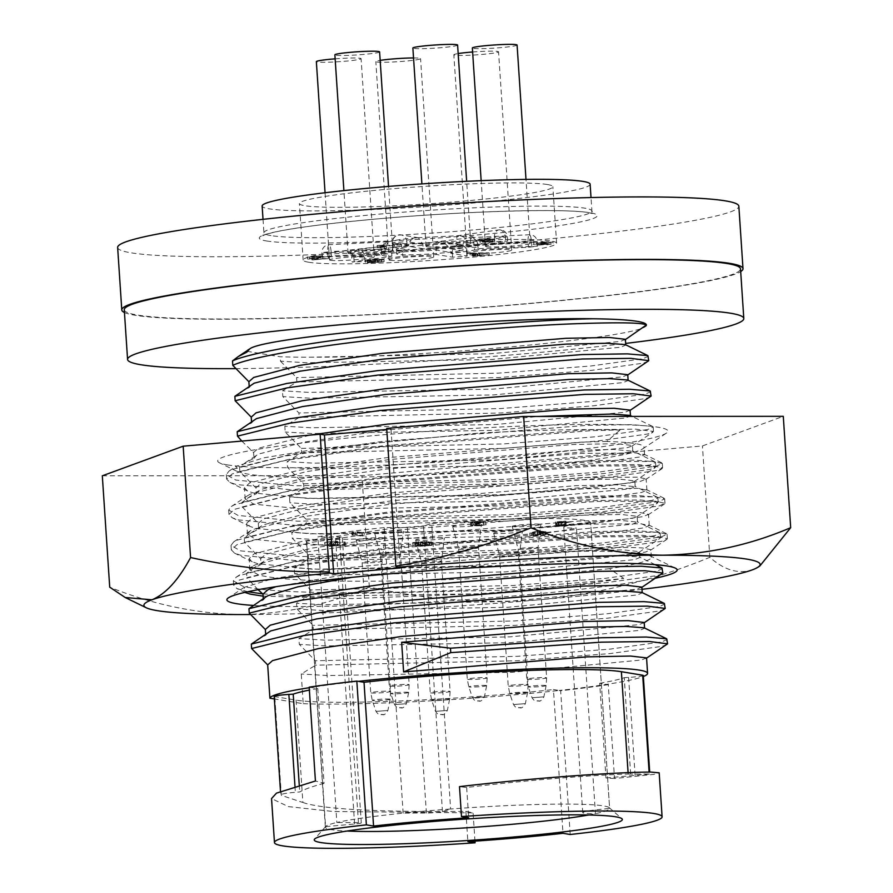 <?xml version="1.0" encoding="UTF-8"?>
<svg xmlns="http://www.w3.org/2000/svg" width="893" height="893" viewBox="0 0 893 893"><rect width="100%" height="100%" fill="white"/><g stroke="black" fill="none" stroke-linecap="round" stroke-linejoin="round"><path stroke-width="0.67" stroke-dasharray="4.46 3.35" d="M263.122 596.178L351.719 598.567L478.313 593.8A217.903 15.203 176.2 0 0 623.694 578.396C593.834 581.678 557.466 584.658 514.569 587.348C445.049 591.869 354.499 593.856 302.448 591.981C274.91 591.121 255.041 589.224 242.829 586.255L233.374 580.841L236.053 577.28L238.978 575.672L291.844 562.255L387.238 548.827L598.578 532.395L657.806 532.217L667.038 534.26L661.266 536.905L607.999 544.417L512.225 551.952L300.093 556.585L240.485 550.858L231.019 545.444L233.698 541.884L236.623 540.276L289.499 526.859L384.883 513.43L596.234 496.999L655.451 496.821L664.693 498.863L658.922 501.509L605.655 509.021L509.87 516.556L297.749 521.188L238.13 515.462L228.675 510.048L231.354 506.487L234.267 504.88L287.144 491.463L382.539 478.034L593.878 461.603L653.107 461.424L662.338 463.467L656.567 466.113L603.3 473.625L507.525 481.16L295.393 485.792L235.785 480.066L226.32 474.652L228.999 471.091L231.923 469.484L284.8 456.066L380.184 442.638L477.811 433.172A217.903 15.203 -3.8 0 1 620.144 429.957L606.838 441.455A200.713 13.998 -3.8 0 1 635.414 443.642A200.713 13.998 -3.8 0 1 644.032 447.08A200.713 13.998 -3.8 0 1 642.67 448.866A200.713 13.998 -3.8 0 1 483.604 471.493C383.923 478.358 274.642 479.787 244.872 473.547L236.712 471.203L236.299 466.246L263.815 457.83L319.404 448.654L477.811 433.172M247.83 591.735L236.958 588.565L233.665 585.261L239.268 580.093L292.145 566.687L387.529 553.247L598.879 536.816L658.096 536.637L667.339 538.68L666.736 539.472L661.568 541.325L608.3 548.838L512.515 556.372L300.394 561.005L240.775 555.29L234.613 553.169L231.32 549.865L236.913 544.697L289.79 531.29L385.184 517.851L596.524 501.419L655.741 501.241L664.984 503.284L659.213 505.929L605.945 513.442L510.171 520.976L298.039 525.609L238.42 519.893L232.258 517.773L228.965 514.468L234.569 509.3L287.446 495.883L382.829 482.454L594.18 466.023L653.397 465.845L662.628 467.887L656.868 470.533L603.601 478.045L507.816 485.58L295.683 490.212L236.076 484.486L229.903 482.376L226.61 479.072L232.213 473.904L285.09 460.487L380.474 447.058L591.825 430.627L620.144 429.957M227.358 464.885A225.616 15.739 176.2 0 0 462.764 460.464A225.616 15.739 176.2 0 0 666.401 433.127A225.616 15.739 176.2 0 0 658.241 427.256A225.616 15.739 176.2 0 0 395.822 433.741A225.616 15.739 176.2 0 0 219.466 462.808A225.616 15.739 176.2 0 0 227.358 464.885M623.694 578.396L609.472 568.685A200.713 13.998 176.2 0 0 651.343 557.265A200.713 13.998 176.2 0 0 649.758 555.669A200.713 13.998 176.2 0 0 642.737 553.827A200.713 13.998 176.2 0 0 497.178 553.861L332.52 569.131L273.291 578.597L244.314 587.281L244.693 592.338L236.958 588.565M655.763 578.128A225.616 15.739 -3.8 0 1 457.462 600.286A225.616 15.739 -3.8 0 1 253.154 605.421M642 589.324A308.799 21.544 -3.8 0 1 541.415 599.627C483.705 603.981 426.352 599.783 369.345 587.047C328.133 604.65 285.47 613.815 241.356 614.551C197.04 613.837 153.161 604.706 109.716 587.159M609.472 568.685C581.968 571.609 548.458 574.266 508.943 576.655C444.893 580.684 361.475 582.314 313.51 580.45C288.138 579.602 269.831 577.76 258.59 574.947L249.861 569.834L252.44 566.408L255.018 564.968L303.709 552.376L391.558 539.774L586.21 524.169L640.739 523.778L649.244 525.53L643.92 527.863L594.838 534.55L506.588 541.258L311.166 545.054L256.235 539.551L247.506 534.438L250.085 531.011L252.663 529.571L301.354 516.98L389.203 504.378L583.855 488.772L638.383 488.382L646.889 490.134L641.565 492.467L592.483 499.154L504.244 505.851L308.811 509.657L253.88 504.154L245.162 499.031L247.741 495.604L250.308 494.175L298.999 481.584L386.859 468.981L581.499 453.376L636.039 452.985L644.534 454.738L639.221 457.071L590.139 463.757L483.604 471.493M606.838 441.455L580.751 442.158L386.111 457.752L298.262 470.365L249.571 482.946L244.414 487.812L247.595 490.994L253.143 492.936L308.063 498.439L503.496 494.633L591.735 487.924L640.817 481.238L646.141 478.905L637.647 477.152L583.107 477.554L388.455 493.148L300.606 505.762L251.915 518.342L246.769 523.209L249.951 526.39L255.487 528.332L310.418 533.835L505.851 530.029L594.091 523.32L643.172 516.634L648.497 514.301L639.991 512.549L585.462 512.95L390.81 528.556L302.961 541.158L254.271 553.738L249.114 558.605L252.295 561.797L257.843 563.729L312.762 569.232L508.195 565.425L596.446 558.717L645.527 552.03L650.841 549.697L642.346 547.945C618.38 546.483 569.991 548.458 497.178 553.861M759.91 565.916L752.085 569.957C738.254 574.266 724.167 570.047 709.835 557.31C655.886 579.613 599.75 593.722 541.415 599.627A308.799 21.544 -3.8 0 1 250.453 614.529M386.769 429.5L391.022 429.12L386.702 428.406M102.315 475.802L361.955 475.69L702.434 445.953L783.284 416.328M709.835 557.31L702.434 445.953M369.345 587.047L361.955 475.69M391.022 429.12L400.243 567.937M478.313 593.8L302.738 596.401L262.721 593.878M427.01 246.714A22.414 1.563 -3.8 0 1 426.039 246.334A22.414 1.563 -3.8 0 1 445.082 243.521A22.414 1.563 -3.8 0 1 469.807 242.974A22.414 1.563 -3.8 0 1 470.767 243.365A22.414 1.563 -3.8 0 1 451.735 246.178A22.414 1.563 -3.8 0 1 427.01 246.714M457.596 45.063A22.414 1.563 -3.8 0 1 438.563 47.876A22.414 1.563 -3.8 0 1 413.839 48.412A22.414 1.563 -3.8 0 1 412.879 48.032M308.61 262.229A127.007 8.863 -3.8 0 1 303.162 260.053A127.007 8.863 -3.8 0 1 411.014 244.102A127.007 8.863 -3.8 0 1 551.16 241.043A127.007 8.863 -3.8 0 1 556.618 243.22A127.007 8.863 -3.8 0 1 448.766 259.16A127.007 8.863 -3.8 0 1 308.61 262.229M489.889 240.82L494.979 241.065L494.51 238.956L494.644 240.931L489.632 241.925L479.988 242.215L479.519 240.094L479.988 242.215L487.444 241.043L478.246 241.11L489.889 240.82L489.755 238.844L494.51 238.956L489.498 239.938L489.632 241.925M371.332 261.504L367.67 262.107L375.696 261.883L369.903 262.776L384.146 261.66L384.012 259.684L367.57 260.968L369.669 260.309L365.17 260.209L365.538 262.285L379.547 261.057L371.332 261.504L371.198 259.517L367.548 260.12L375.562 259.908L369.769 260.789L383.934 259.595L384.057 261.571L367.704 262.955L369.802 262.296L365.538 262.285L365.416 260.309L370.483 259.394L379.413 259.082L377.281 259.26L377.404 261.247M367.536 262.051L367.403 260.064L367.536 262.051M367.704 262.955L367.715 260.633L367.704 262.955M369.702 262.698L369.579 260.723L369.702 262.698M313.521 258.2L309.826 258.892L328.736 258.557L312.583 259.963L322.909 258.87L307.639 259.07L307.17 256.95L312.55 256.101L322.708 255.822L320.565 256.012L320.699 257.999L313.521 258.2L313.398 256.224L309.692 256.905L328.613 256.57L312.45 257.977L322.775 256.894L307.505 257.084L307.639 259.07L312.673 258.088L320.699 257.999M309.614 258.814L309.48 256.827L309.614 258.814M383.778 247.16L380.117 247.484L386.591 248.544L384.459 248.734L377.248 247.54L383.778 247.16L383.644 245.173L379.994 245.497L386.457 246.568L384.325 246.747L377.114 245.564L381.512 245.173L381.646 247.16M489.252 254.773L473.089 256.191L475.098 255.833L470.544 254.963L489.252 254.773L489.118 252.797L477.844 253.779L477.967 255.766M542.877 243.499L548.927 243.878L539.171 245.039L553.258 244.057L552.99 241.981L547.766 242.941L536.503 243.086L537.061 245.229L545.132 243.968L533.121 244.347L542.877 243.499L542.754 241.512L548.793 241.903L539.037 243.063L552.99 241.981L553.124 243.956L537.061 245.229L536.939 243.253L544.998 241.981L541.828 241.78L532.998 242.371L533.121 244.347M551.026 244.191L550.858 242.159L551.026 244.191M538.892 244.939L538.769 242.963L538.892 244.939M474.574 249.951L528.377 247.272L537.519 246.155L477.967 248.701A48.311 3.371 176.2 0 0 478.09 248.433A48.311 3.371 176.2 0 0 476.025 247.607A48.311 3.371 176.2 0 0 467.887 247.048L507.358 241.099L494.778 241.724L457.015 247.048A48.311 3.371 176.2 0 0 423.204 248.734L407.175 246.088L392.585 247.205L408.938 249.973A48.311 3.371 176.2 0 0 385.196 253.322L331.403 256.001L322.25 257.117L381.813 254.561A48.311 3.371 176.2 0 0 381.679 254.84A48.311 3.371 176.2 0 0 391.882 256.224L352.099 262.04L364.991 261.537L402.765 256.213A48.311 3.371 176.2 0 0 436.577 254.538L452.595 257.184L467.184 256.068L450.842 253.288A48.311 3.371 176.2 0 0 474.574 249.951L474.272 245.486L528.076 242.807L537.229 241.69L531.469 241.568A7.468 1.73 -92.8 0 0 529.404 234.725A7.468 1.73 -92.8 0 0 529.281 234.747A7.468 1.73 -92.8 0 0 528.076 242.807L528.377 247.272M349.018 253.534A22.414 1.563 -3.8 0 1 348.047 253.143A22.414 1.563 -3.8 0 1 367.079 250.33A22.414 1.563 -3.8 0 1 391.815 249.794A22.414 1.563 -3.8 0 1 392.775 250.174A22.414 1.563 -3.8 0 1 373.743 252.987A22.414 1.563 -3.8 0 1 349.018 253.534M486.484 246.691A22.414 1.563 -3.8 0 1 485.524 246.312A22.414 1.563 -3.8 0 1 504.556 243.488A22.414 1.563 -3.8 0 1 529.292 242.952A22.414 1.563 -3.8 0 1 530.252 243.331A22.414 1.563 -3.8 0 1 511.22 246.155A22.414 1.563 -3.8 0 1 486.484 246.691M330.488 260.309A22.414 1.563 -3.8 0 1 329.528 259.93A22.414 1.563 -3.8 0 1 348.56 257.117A22.414 1.563 -3.8 0 1 373.296 256.581A22.414 1.563 -3.8 0 1 374.256 256.961A22.414 1.563 -3.8 0 1 355.224 259.774A22.414 1.563 -3.8 0 1 330.488 260.309M389.962 260.287A22.414 1.563 -3.8 0 1 389.002 259.908A22.414 1.563 -3.8 0 1 408.034 257.084A22.414 1.563 -3.8 0 1 432.77 256.548A22.414 1.563 -3.8 0 1 433.73 256.927A22.414 1.563 -3.8 0 1 414.698 259.751A22.414 1.563 -3.8 0 1 389.962 260.287M467.965 253.478A22.414 1.563 -3.8 0 1 467.006 253.087A22.414 1.563 -3.8 0 1 486.038 250.274A22.414 1.563 -3.8 0 1 510.763 249.739A22.414 1.563 -3.8 0 1 511.722 250.118A22.414 1.563 -3.8 0 1 492.69 252.931A22.414 1.563 -3.8 0 1 467.965 253.478M531.759 246.033L531.469 241.568L477.666 244.247L477.967 248.701M499.433 229.825A7.468 5.414 -98 0 1 505.371 237.259L507.057 236.645L494.488 237.27A7.468 5.414 -98 0 1 498.886 229.869A7.468 5.414 -98 0 1 499.433 229.825M472.62 51.995A22.414 1.563 -3.8 0 1 497.591 51.437A22.414 1.563 -3.8 0 1 498.562 51.816A22.414 1.563 -3.8 0 1 479.519 54.629A22.414 1.563 -3.8 0 1 454.794 55.176A22.414 1.563 -3.8 0 1 453.834 54.786A22.414 1.563 -3.8 0 1 458.165 53.569M413.537 57.967A22.414 1.563 -3.8 0 1 419.598 58.246A22.414 1.563 -3.8 0 1 420.558 58.625A22.414 1.563 -3.8 0 1 401.526 61.45A22.414 1.563 -3.8 0 1 376.79 61.985A22.414 1.563 -3.8 0 1 375.83 61.606A22.414 1.563 -3.8 0 1 380.172 60.378M335.143 58.838A22.414 1.563 -3.8 0 1 360.125 58.279A22.414 1.563 -3.8 0 1 361.085 58.659A22.414 1.563 -3.8 0 1 342.052 61.472A22.414 1.563 -3.8 0 1 317.316 62.008A22.414 1.563 -3.8 0 1 316.356 61.628M517.08 45.03A22.414 1.563 -3.8 0 1 498.048 47.854A22.414 1.563 -3.8 0 1 473.312 48.389A22.414 1.563 -3.8 0 1 472.352 48.01M379.603 51.872A22.414 1.563 -3.8 0 1 360.571 54.685A22.414 1.563 -3.8 0 1 335.846 55.232A22.414 1.563 -3.8 0 1 334.875 54.841M547.409 184.527A127.007 8.863 -3.8 0 1 552.856 186.704A127.007 8.863 -3.8 0 1 445.004 202.644A127.007 8.863 -3.8 0 1 304.859 205.714A127.007 8.863 -3.8 0 1 299.412 203.537A127.007 8.863 -3.8 0 1 407.264 187.586A127.007 8.863 -3.8 0 1 547.409 184.527M590.128 184.226A164.357 11.464 -3.8 0 1 450.563 204.865A164.357 11.464 -3.8 0 1 269.184 208.828A164.357 11.464 -3.8 0 1 262.14 206.015M117.642 247.473A311.289 21.711 176.2 0 0 130.992 252.808A311.289 21.711 176.2 0 0 474.507 245.307A311.289 21.711 176.2 0 0 738.846 206.216M124.451 312.505A311.289 21.711 176.2 0 0 135.144 315.274A311.289 21.711 176.2 0 0 459.136 309.224A311.289 21.711 176.2 0 0 740.688 271.584M124.272 309.771A308.799 21.544 176.2 0 0 137.522 315.062A308.799 21.544 176.2 0 0 478.28 307.627A308.799 21.544 176.2 0 0 740.509 268.849M235.629 368.63A308.799 21.544 176.2 0 0 625.669 343.425M646.398 324.985A211.172 14.734 -3.8 0 1 646.208 325.711C641.375 337.241 424.287 357.948 311.958 357.155A189.26 13.205 176.2 0 1 280.19 356.776L246.859 351.273L246.914 352.121M247.227 350.592A189.26 13.205 176.2 0 0 246.859 351.273M625.301 344.609L625.77 345.1L620.758 347.221L491.239 359.511L306.946 362.759L280.48 361.207L280.19 356.776M280.48 361.207L296.565 377.583L296.867 382.003L282.445 390.81L282.835 396.604L298.921 412.979L299.211 417.399L284.8 426.207L285.18 432L301.276 448.375L301.566 452.796L287.155 461.603L287.535 467.396L303.62 483.772L303.91 488.192L289.499 496.999L289.89 502.792L305.975 519.168L306.266 523.588L291.855 532.395L292.234 538.189L308.319 554.564L308.621 558.985L294.199 567.803L294.59 573.585L310.675 589.96L310.965 594.381L296.554 603.199L296.934 608.981L313.03 625.357L313.32 629.777L298.909 638.595L299.289 644.378L315.374 660.753L315.675 665.173L301.254 673.992L303.229 703.695L274.352 698.94M257.128 639.689L265.723 635.291L268.224 632.322M265.645 634.03L265.723 635.291M254.773 604.293L263.379 599.895L265.868 596.926M263.29 598.634L263.379 599.895M258.044 589.693L246.903 577.726L298.798 564.856L389.381 552.086L594.191 535.979L642.703 535.331L660.53 537.642L659.96 538.367L654.937 540.165L603.3 547.353L510.472 554.564L308.621 558.985M241.802 441.064L253.59 452.517L253.969 458.31L245.374 462.708L239.558 467.117L239.849 471.537L255.934 487.913L256.324 493.706L247.718 498.104L241.903 502.513L242.204 506.934L258.289 523.309L258.669 529.102L250.073 533.501L244.258 537.91L244.548 542.33L260.644 558.705L261.024 564.499L252.418 568.897L246.613 573.306L246.903 577.726M243.019 427.312L251.614 422.914L254.114 419.933M251.536 421.652L251.614 422.914M240.663 391.915L249.27 387.517L251.77 384.537M249.18 386.256L249.27 387.517M303.229 703.695A189.26 13.205 176.2 0 0 559.152 690.479L553.448 689.541L562.992 833.314M274.184 696.361A13.942 0.971 -3.8 0 0 274.787 696.607L296.074 700.123A170.34 11.877 176.2 0 0 553.448 689.541M358.316 681.348A189.26 13.205 176.2 0 0 310.931 687.443L317.774 688.581A170.34 11.877 176.2 0 0 309.38 690.099M309.179 687.163L310.931 687.443A189.26 13.205 176.2 0 0 309.224 687.71M317.774 688.581L324.07 783.306L315.419 781.018M324.07 783.306C312.271 786.476 304.156 789.367 299.713 791.979L295.371 792.281C284.532 793.23 279.855 794.257 281.34 795.373L280.48 791.198M296.074 700.123L302.883 802.494L281.34 795.373L274.787 696.607M302.883 802.494C324.494 810.051 390.062 812.094 465.867 811.357L473.089 812.876L333.312 811.503L288.339 806.602L271.539 798.565M465.867 811.357L467.876 841.619M474.964 841.139L473.089 812.876M614.518 778.529L605.979 777.982L599.694 683.245L608.278 684.663L614.518 778.529L653.977 774.354L659.179 772.813M608.278 684.663A194.239 13.551 -3.8 0 1 560.648 690.724L570.192 834.497M588.621 814.985A142.445 9.935 176.2 0 0 595.441 813.668A142.445 9.935 176.2 0 0 609.618 808.466A142.445 9.935 176.2 0 0 609.618 808.344A142.445 9.935 176.2 0 0 609.227 807.674A142.445 9.935 176.2 0 0 603.512 805.91A142.445 9.935 176.2 0 0 450.619 809.013L431.654 523.454A142.445 9.935 176.2 0 1 584.547 520.351A142.445 9.935 176.2 0 1 590.653 522.785L609.618 808.344M354.588 824.005L335.623 538.446L306.6 541.08L325.565 826.628L354.588 824.005A9.957 0.692 176.2 0 0 361.274 822.899A9.957 0.692 176.2 0 0 358.417 822.609L336.84 822.498A142.445 9.935 176.2 0 0 325.666 826.505A142.445 9.935 176.2 0 0 325.565 826.628A142.445 9.935 176.2 0 0 325.365 827.219A142.445 9.935 176.2 0 0 331.47 829.664A142.445 9.935 176.2 0 0 347.064 831.037M306.6 541.08A142.445 9.935 176.2 0 0 306.388 541.671A142.445 9.935 176.2 0 0 417.098 544.016A142.445 9.935 176.2 0 0 576.476 528.109L595.441 813.668A34.86 2.433 176.2 0 1 584.234 813.233A34.86 2.433 176.2 0 1 582.738 812.63A34.86 2.433 176.2 0 1 609.618 808.466L590.653 522.918A142.445 9.935 176.2 0 0 590.653 522.785M384.191 527.607A142.445 9.935 176.2 0 0 317.863 536.95L336.84 822.498A142.445 9.935 176.2 0 1 403.156 813.155L426.385 813.032A9.957 0.692 176.2 0 0 442.47 811.625L450.619 809.013A142.445 9.935 176.2 0 0 403.156 813.155L384.191 527.607L407.42 527.473A9.957 0.692 176.2 0 0 423.505 526.066L431.654 523.454M453.309 526.647A14.377 1.005 -3.8 0 1 452.706 526.423A14.377 1.005 -3.8 0 1 464.706 524.604A14.377 1.005 -3.8 0 1 480.78 524.247A14.377 1.005 -3.8 0 1 481.394 524.515A14.377 1.005 -3.8 0 1 468.981 526.312A14.377 1.005 -3.8 0 1 453.309 526.647M494.264 533.4A14.377 1.005 -3.8 0 1 493.662 533.188A14.377 1.005 -3.8 0 1 505.672 531.368A14.377 1.005 -3.8 0 1 521.735 531A14.377 1.005 -3.8 0 1 522.349 531.279A14.377 1.005 -3.8 0 1 509.936 533.076A14.377 1.005 -3.8 0 1 494.264 533.4M416.272 540.209A14.377 1.005 -3.8 0 1 415.658 539.997A14.377 1.005 -3.8 0 1 427.669 538.178A14.377 1.005 -3.8 0 1 443.732 537.82A14.377 1.005 -3.8 0 1 444.346 538.088A14.377 1.005 -3.8 0 1 431.944 539.885A14.377 1.005 -3.8 0 1 416.272 540.209M356.798 540.243A14.377 1.005 -3.8 0 1 356.184 540.019A14.377 1.005 -3.8 0 1 368.195 538.2A14.377 1.005 -3.8 0 1 384.258 537.843A14.377 1.005 -3.8 0 1 384.872 538.122A14.377 1.005 -3.8 0 1 372.47 539.908A14.377 1.005 -3.8 0 1 356.798 540.243M512.794 526.613A14.377 1.005 -3.8 0 1 512.18 526.401A14.377 1.005 -3.8 0 1 524.191 524.582A14.377 1.005 -3.8 0 1 540.254 524.213A14.377 1.005 -3.8 0 1 540.868 524.492A14.377 1.005 -3.8 0 1 528.466 526.29A14.377 1.005 -3.8 0 1 512.794 526.613M375.317 533.456A14.377 1.005 -3.8 0 1 374.714 533.233A14.377 1.005 -3.8 0 1 386.714 531.424A14.377 1.005 -3.8 0 1 402.788 531.056A14.377 1.005 -3.8 0 1 403.402 531.335A14.377 1.005 -3.8 0 1 390.989 533.121A14.377 1.005 -3.8 0 1 375.317 533.456M561.496 522.226L556.629 522.751L555.468 521.936L565.224 521.088L558.482 522.338L570.984 521.802L571.609 524.95L558.683 525.318L565.414 524.057L555.658 524.917L556.83 525.72L569.02 524.961L568.83 521.992L561.496 522.226L561.697 525.207M570.984 521.802L565.236 522.952L555.948 523.253L568.83 521.992L569.332 525.073L556.149 526.223L565.436 525.921L571.185 524.783L570.984 521.802M542.71 532.373L529.761 533.088L537.017 531L545.924 531.67L542.71 532.373L542.911 535.354L545.043 535.164L544.842 532.183M480.311 522.751L470.912 523.008L475.277 521.278L477.32 521.188L473.949 522.226L485.535 521.735L486.082 524.85L485.535 521.735L480.311 522.751L480.501 525.72L485.725 524.704L474.15 525.196L477.509 524.169L475.478 524.247L471.671 525.408L471.113 525.988L480.501 525.72M470.912 523.008L471.471 522.438L471.671 525.408L471.113 525.988L470.912 523.008M419.788 542.274L412.767 542.531L412.957 545.5L425.035 544.574L424.7 541.549L424.901 544.518L419.989 545.243L420.726 545.366L420.525 542.397L419.788 542.274L419.989 545.243M412.789 542.587L426.843 541.359L427.312 544.44L412.99 545.556L412.789 542.587M426.843 541.359L425.548 541.85L431.765 541.939L431.966 544.92L425.749 544.819L427.044 544.339L426.843 541.359M420.726 545.366L429.566 544.987L425.035 545.768L415.68 546.226L425.738 545.891L431.643 544.786L431.442 541.817L425.537 542.911L415.479 543.257L424.845 542.788L429.366 542.006L420.525 542.397M429.578 542.096L429.767 545.065L429.578 542.096M335.266 542.14L337.554 541.381L324.583 542.375L325.141 545.5L327.284 545.322L326.871 542.23L327.284 545.322L338 544.451L337.554 541.381L337.744 544.35L335.455 545.11L329.227 546.404L329.026 543.435L335.266 542.14L335.455 545.11M324.952 542.531L330.298 541.459L339.63 541.18L340.177 544.295L330.499 544.429L325.141 545.5L324.952 542.531M329.227 546.404L345.379 544.998L333.58 545.846L339.82 544.161L339.63 541.18L333.379 542.866L345.178 542.018L329.026 543.435M362.033 533.11L355.559 532.049L351.909 532.362L356.954 531.737L364.165 532.931L362.033 533.11L362.234 536.09L364.366 535.9L364.165 532.931M335.623 538.446A9.957 0.692 176.2 0 0 342.309 537.352A9.957 0.692 176.2 0 0 339.452 537.05L317.863 536.95M590.653 522.918A34.86 2.433 176.2 0 0 563.762 527.082A34.86 2.433 176.2 0 0 565.269 527.674A34.86 2.433 176.2 0 0 576.476 528.109M364.366 535.9L357.155 534.717L352.757 535.097L362.234 536.09M357.155 534.717L356.954 531.737M352.757 535.097L352.556 532.128M352.099 535.342L351.909 532.362M355.76 535.019L355.559 532.049M345.379 544.998L345.178 542.018M344.642 544.875L344.441 541.895M333.58 545.846L333.379 542.866M330.499 544.429L330.298 541.459M331.124 544.563L330.935 541.582M425.035 545.768L424.845 542.788M420.67 546.047L420.48 543.067M417.812 546.047L417.623 543.067M415.68 546.226L415.479 543.257M425.738 545.891L425.537 542.911M428.941 544.697L428.74 541.727M425.749 544.819L425.548 541.85M418.225 544.63L418.024 541.66M415.122 545.366L414.932 542.397M418.984 544.752L418.795 541.783M479.876 525.586L483.638 524.905L476.829 525.129L473.268 525.81L479.876 525.586L479.686 522.617L483.437 521.925L473.067 522.829L479.686 522.617M483.839 524.984L483.437 521.925L483.839 524.984M473.044 525.72L472.844 522.74L473.044 525.72M476.829 525.129L476.628 522.159M476.538 524.972L476.337 521.992M474.15 525.196L473.949 522.226M477.509 524.169L477.32 521.188M475.478 524.247L475.277 521.278M545.043 535.164L543.379 534.885L545.377 534.527L537.218 533.981L529.962 536.057L542.911 535.354M533.411 535.577L540.499 534.952L537.374 534.438L533.411 535.577L533.221 532.596L540.31 531.982L537.173 531.458L533.221 532.596M540.499 534.952L540.31 531.982M537.374 534.438L537.173 531.458M543.379 534.885L543.178 531.915M546.125 534.65L545.924 531.67M545.377 534.527L545.188 531.547M542.643 534.762L542.442 531.793M537.642 533.947L537.452 530.967M537.218 533.981L537.017 531M529.962 536.057L529.761 533.088M541.247 535.074L541.046 532.105M564.822 525.787L564.622 522.818M558.281 526.033L558.08 523.064M556.149 526.223L555.948 523.253M565.436 525.921L565.236 522.952M561.34 525.051L561.15 522.07M558.683 525.318L558.482 522.338M558.069 524.894L557.868 521.914M566.162 524.18L565.961 521.211M565.414 524.057L565.224 521.088M555.658 524.917L555.468 521.936M556.83 525.72L556.629 522.751M628.092 772.679L628.181 774.086C607.106 774.499 541.917 778.328 466.671 787.481L459.504 786.633M466.671 787.481L468.68 817.742M605.979 777.982L649.814 774.064L649.702 772.088M628.181 774.086L649.244 773.997L649.111 772.088M599.694 683.245A170.34 11.877 176.2 0 0 624.252 677.675L630.748 775.504M643.284 675.465A13.942 0.971 -3.8 0 1 628.594 677.407L624.252 677.675M299.244 785.003L299.713 791.979M560.648 690.724L559.152 690.479A189.26 13.205 176.2 0 0 606.537 684.384A189.26 13.205 176.2 0 0 643.351 676.492M646.554 657.873L641.531 660.005L512.013 672.295L327.72 675.543L301.254 673.992M667.015 644.567L661.981 646.353L610.354 653.542L517.527 660.753L315.675 665.173M667.283 639.41L661.691 641.933L610.064 649.122L517.237 656.333L315.374 660.753M644.11 627.79L644.579 628.27L639.555 630.402L510.048 642.692L325.755 645.94L299.289 644.378M644.199 622.488L639.176 624.609L509.669 636.899L325.365 640.147L298.909 638.595M664.671 609.171L659.637 610.957L608.01 618.146L515.172 625.357L313.32 629.777M664.939 604.014L659.347 606.537L607.709 613.725L514.881 620.936L313.03 625.357M641.754 592.394L642.234 592.874L637.211 595.006L507.704 607.296L323.4 610.544L296.934 608.981M641.844 587.081L636.821 589.213L507.313 601.502L323.02 604.751L296.554 603.199M662.316 573.775L657.281 575.561L605.655 582.749L512.828 589.96L310.965 594.381M662.584 568.618L656.991 571.14L605.365 578.329L512.526 585.54L310.675 589.96M351.73 577.391L396.95 571.509L580.461 556.462L621.182 555.625L639.41 556.998L639.879 557.478L634.856 559.61L505.349 571.9L321.045 575.148L294.59 573.585M275.814 586.712L396.559 565.727L580.082 550.68L623.537 549.865L639.5 551.684L639.064 552.254L634.476 553.816L504.969 566.106L320.665 569.354L294.199 567.803M246.613 573.306L298.496 560.436L389.091 547.666L593.901 531.558L639.098 530.844L659.614 532.596L660.228 533.221L654.636 535.744L603.009 542.933L510.182 550.144L308.319 554.564M261.024 564.499L263.524 561.53L265.868 560.201L311.769 548.168L394.594 536.113L578.106 521.066L618.838 520.228L637.535 522.081L632.512 524.213L502.993 536.503L318.701 539.752L292.234 538.189M260.644 558.705L265.478 554.419L311.378 542.386L394.204 530.33L577.726 515.283L621.182 514.468L637.144 516.288L636.709 516.857L632.121 518.42L502.614 530.71L318.31 533.958L291.855 532.395M244.548 542.33L296.443 529.46L387.026 516.69L591.836 500.582L640.348 499.935L658.174 502.246L652.582 504.768L600.956 511.957L508.117 519.168L306.266 523.588M244.258 537.91L296.152 525.039L386.736 512.269L591.546 496.162L636.754 495.448L657.259 497.2L657.884 497.825L652.292 500.348L600.654 507.537L507.827 514.736L305.975 519.168M258.669 529.102L261.169 526.122L263.513 524.805L309.413 512.772L392.239 500.716L575.762 485.669L616.483 484.832L635.18 486.685L630.157 488.806L500.649 501.096L316.345 504.355L289.89 502.792M258.289 523.309L263.134 519.023L309.034 506.978L391.86 494.934L575.371 479.887L618.838 479.072L634.8 480.892L634.365 481.461L629.777 483.024L500.259 495.314L315.966 498.562L289.499 496.999M242.204 506.934L294.087 494.063L384.682 481.294L589.492 465.186L637.993 464.539L655.819 466.849L650.227 469.372L598.6 476.561L505.773 483.772L303.91 488.192M241.903 502.513L293.797 489.643L384.381 476.873L589.19 460.766L634.398 460.051L654.915 461.804L655.529 462.429L649.937 464.952L598.31 472.14L505.471 479.34L303.62 483.772M256.324 493.706L258.814 490.726L261.169 489.409L307.069 477.375L389.895 465.32L573.406 450.273L614.127 449.436L632.824 451.289L627.801 453.41L498.294 465.7L313.99 468.959L287.535 467.396M255.934 487.913L260.778 483.626L306.679 471.582L389.504 459.538L573.027 444.491L616.483 443.676L632.445 445.495L632.01 446.065L627.422 447.627L497.914 459.917L313.61 463.166L287.155 461.603M239.849 471.537L291.743 458.667L382.327 445.897L587.136 429.79L635.649 429.142L653.475 431.453L647.883 433.976L596.245 441.164L503.418 448.375L301.566 452.796M239.558 467.117L291.453 454.247L382.037 441.477L586.846 425.358L632.043 424.655L652.56 426.407L653.185 427.033L647.581 429.555L595.955 436.744L503.127 443.944L301.276 448.375M253.969 458.31L256.47 455.33L258.814 454.012L304.714 441.979L387.54 429.924L539.171 416.439M630 415.401L630.48 415.892L625.457 418.013L495.95 430.303L311.646 433.551L285.18 432M253.59 452.517L258.434 448.23L310.496 435.07M630.09 410.099L625.067 412.231L495.559 424.521L311.255 427.769L284.8 426.207M650.562 396.782L645.527 398.579L593.901 405.768L501.062 412.979L299.211 417.399M650.83 391.636L645.237 394.159L593.611 401.348L500.772 408.548L298.921 412.979M627.656 380.005L628.125 380.496L623.102 382.617L493.595 394.907L309.291 398.155L282.835 396.604M627.746 374.703L622.722 376.835L493.204 389.125L308.911 392.373L282.445 390.81M648.206 361.386L643.172 363.183L591.546 370.372L498.718 377.572L296.867 382.003M648.474 356.24L642.882 358.763L591.255 365.951L498.428 373.151L296.565 377.583M625.39 339.307L620.367 341.439L490.86 353.728L311.958 357.155M377.281 259.26L371.198 259.517M379.413 259.082L379.547 261.057M370.483 259.394L370.617 261.37M369.669 260.309L369.802 262.296M378.13 260.633L378.252 262.62M381.791 259.774L381.925 261.761M380.931 260.109L381.065 262.084M377.348 260.522L377.482 262.497M375.562 259.908L375.696 261.883M374.826 259.785L374.948 261.761M320.565 256.012L313.398 256.224M322.708 255.822L322.831 257.809M312.55 256.101L312.673 258.088M322.775 256.894L322.909 258.87M311.713 257.854L311.847 259.841M312.45 257.977L312.583 259.963M328.613 256.57L328.736 258.557M316.401 256.883L316.535 258.87M381.512 245.173L383.644 245.173M377.114 245.564L377.248 247.54M384.325 246.747L384.459 248.734M386.457 246.568L386.591 248.544M379.994 245.497L380.117 247.484M532.998 242.371L542.754 241.512M533.735 242.494L533.869 244.47M541.828 241.78L541.951 243.767M544.998 241.981L545.132 243.968M542.062 242.204L542.196 244.191M547.766 242.941L547.9 244.928M546.907 242.829L547.041 244.816M543.19 242.293L543.312 244.28M548.793 241.903L548.927 243.878M494.778 241.724L494.488 237.27L456.714 242.583L456.959 235.808L469.807 236.399C473.435 236.042 476.092 238.565 477.8 243.968A48.311 3.371 176.2 0 0 475.723 243.142A48.311 3.371 176.2 0 0 467.597 242.583L467.887 247.048M507.682 241.233L507.38 236.768A7.468 7.468 0 0 0 498.886 229.869L456.959 235.808C462.462 235.361 466.012 237.616 467.597 242.583L505.371 237.259L505.661 241.724M328.01 257.24L327.72 252.775A7.468 1.73 87.2 0 1 329.037 244.693A7.468 1.73 87.2 0 1 331.102 251.536L321.96 252.652L327.72 252.775L381.512 250.096L386.077 242.662L389.415 241.713L388.087 241.869L384.905 248.857L385.196 253.322M392.909 247.328L392.607 242.874A7.468 7.144 99.4 0 1 400.957 234.87A7.468 7.144 99.4 0 1 406.884 241.623L392.295 242.74L408.637 245.519C409.474 240.429 412.354 237.851 417.277 237.784L418.482 237.761L422.902 244.269L423.204 248.734M388.087 241.869C394.751 240.161 404.25 238.811 416.596 237.828L417.277 237.784M461.748 248.846A33.365 2.333 176.2 0 0 424.923 249.649A33.365 2.333 176.2 0 0 396.592 253.846A33.365 2.333 176.2 0 0 398.021 254.416A33.365 2.333 176.2 0 0 434.846 253.612A33.365 2.333 176.2 0 0 463.188 249.426A33.365 2.333 176.2 0 0 461.748 248.846M478.09 248.433L477.8 243.968A48.311 3.371 176.2 0 1 477.666 244.247C476.36 239.324 473.402 237.17 468.78 237.761C471.593 237.828 473.424 240.407 474.272 245.486A48.311 3.371 176.2 0 1 450.541 248.823L443.129 241.824L440.919 241.69C438.217 242.126 436.666 244.916 436.275 250.073L436.577 254.538M537.519 246.155L537.229 241.69A7.468 7.468 0 0 0 529.404 234.725L468.78 237.761M364.991 261.537L364.69 257.072L402.464 251.759L401.236 243.655L358.216 249.683A7.468 5.414 82 0 0 353.818 257.084L364.69 257.072A7.468 5.414 82 0 0 358.216 249.683A7.468 7.468 0 0 0 351.797 257.575L352.099 262.04M401.236 243.655C395.722 243.945 392.507 246.647 391.592 251.759L391.882 256.224M407.175 246.088L406.884 241.623L422.902 244.269A48.311 3.371 176.2 0 1 456.714 242.583L457.015 247.048M331.403 256.001L331.102 251.536L384.905 248.857A48.311 3.371 176.2 0 1 408.637 245.519L408.938 249.973M354.108 261.549L353.818 257.084L391.592 251.759A48.311 3.371 176.2 0 1 383.454 251.201A48.311 3.371 176.2 0 1 381.389 250.375A48.311 3.371 176.2 0 1 381.512 250.096L381.813 254.561M452.595 257.184L452.304 252.719L466.57 251.469A7.468 7.144 -80.6 0 0 460.654 244.727A7.468 7.144 -80.6 0 0 452.304 252.719L436.275 250.073A48.311 3.371 176.2 0 1 402.464 251.759L402.765 256.213M466.872 255.934L466.57 251.469L450.541 248.823L450.842 253.288M477.844 253.779L472.966 254.204L474.964 253.846L469.975 253.02L470.544 254.963M470.41 252.987L489.118 252.797M469.975 253.02L470.109 255.007M474.964 253.846L475.098 255.833M472.218 254.081L472.352 256.068M472.966 254.204L473.089 256.191M475.701 253.969L475.835 255.945M477.364 254.237L477.498 256.224M479.508 254.058L479.63 256.034M484.185 253.043L473.971 253.143L484.185 253.043L484.319 255.018L474.105 255.13L484.319 255.018M477.096 253.657L477.23 255.644M473.971 253.143L474.105 255.13M489.498 239.938L479.865 240.228L487.31 239.056L479.374 238.911L479.496 240.898M479.374 238.911L489.755 238.844M478.112 239.123L478.246 241.11M487.31 239.056L487.444 241.043M484.776 239.257L484.91 241.244M488.65 239.826L481.829 239.971L482.164 242.025L488.784 241.813L492.534 241.121L486.105 241.322L482.164 242.025L482.03 240.05L492.4 239.145L492.735 241.21L492.4 239.145L488.65 239.826L488.784 241.813M485.971 239.346L486.105 241.322M270.97 235.596A164.357 11.464 -3.8 0 1 263.915 232.783A164.357 11.464 -3.8 0 1 403.491 212.143A164.357 11.464 -3.8 0 1 584.859 208.181A164.357 11.464 -3.8 0 1 591.914 210.994A164.357 11.464 -3.8 0 1 452.338 231.633A164.357 11.464 -3.8 0 1 270.97 235.596M266.538 240.965A169.335 11.81 176.2 0 0 477.264 234.937A169.335 11.81 176.2 0 0 589.938 212.724A169.335 11.81 176.2 0 0 379.224 218.752A169.335 11.81 176.2 0 0 266.538 240.965M442.47 811.625L423.505 526.066M426.385 813.032L407.42 527.473M478.079 547.543A9.957 0.692 -3.8 0 1 478.503 547.722A9.957 0.692 -3.8 0 1 470.053 548.972A9.957 0.692 -3.8 0 1 459.058 549.206A9.957 0.692 -3.8 0 1 458.634 549.039A9.957 0.692 -3.8 0 1 467.084 547.789A9.957 0.692 -3.8 0 1 478.079 547.543M519.034 554.307A9.957 0.692 -3.8 0 1 519.469 554.475A9.957 0.692 -3.8 0 1 511.008 555.725A9.957 0.692 -3.8 0 1 500.013 555.971A9.957 0.692 -3.8 0 1 499.589 555.792A9.957 0.692 -3.8 0 1 508.039 554.542A9.957 0.692 -3.8 0 1 519.034 554.307M441.042 561.117A9.957 0.692 -3.8 0 1 441.466 561.284A9.957 0.692 -3.8 0 1 433.005 562.534A9.957 0.692 -3.8 0 1 422.021 562.78A9.957 0.692 -3.8 0 1 421.585 562.612A9.957 0.692 -3.8 0 1 430.046 561.351A9.957 0.692 -3.8 0 1 441.042 561.117M381.557 561.139A9.957 0.692 -3.8 0 1 381.992 561.317A9.957 0.692 -3.8 0 1 373.531 562.568A9.957 0.692 -3.8 0 1 362.536 562.802A9.957 0.692 -3.8 0 1 362.111 562.635A9.957 0.692 -3.8 0 1 370.573 561.384A9.957 0.692 -3.8 0 1 381.557 561.139M537.553 547.521A9.957 0.692 -3.8 0 1 537.988 547.688A9.957 0.692 -3.8 0 1 529.527 548.938A9.957 0.692 -3.8 0 1 518.532 549.184A9.957 0.692 -3.8 0 1 518.107 549.005A9.957 0.692 -3.8 0 1 526.569 547.755A9.957 0.692 -3.8 0 1 537.553 547.521M400.086 554.363A9.957 0.692 -3.8 0 1 400.51 554.531A9.957 0.692 -3.8 0 1 392.06 555.781A9.957 0.692 -3.8 0 1 381.065 556.015A9.957 0.692 -3.8 0 1 380.63 555.848A9.957 0.692 -3.8 0 1 389.091 554.598A9.957 0.692 -3.8 0 1 400.086 554.363M408.726 684.507A9.957 0.692 -3.8 0 1 409.161 684.674A9.957 0.692 -3.8 0 1 400.7 685.924A9.957 0.692 -3.8 0 1 389.705 686.17A9.957 0.692 -3.8 0 1 389.281 685.991A9.957 0.692 -3.8 0 1 397.742 684.741A9.957 0.692 -3.8 0 1 408.726 684.507M408.268 692.287A8.941 0.625 176.2 0 0 398.323 692.51A8.941 0.625 176.2 0 0 390.81 693.638A8.941 0.625 176.2 0 0 391.19 693.783A8.941 0.625 176.2 0 0 400.979 693.571A8.941 0.625 176.2 0 0 408.648 692.455A8.941 0.625 176.2 0 0 408.268 692.287M394.762 704.577L406.415 703.695L394.762 704.577M401.817 707.658L399.606 707.848L401.817 707.658M546.203 677.664A9.957 0.692 -3.8 0 1 546.628 677.832A9.957 0.692 -3.8 0 1 538.166 679.093A9.957 0.692 -3.8 0 1 527.183 679.327A9.957 0.692 -3.8 0 1 526.747 679.16A9.957 0.692 -3.8 0 1 535.208 677.91A9.957 0.692 -3.8 0 1 546.203 677.664M545.746 685.444A8.941 0.625 176.2 0 0 535.789 685.668A8.941 0.625 176.2 0 0 528.276 686.795A8.941 0.625 176.2 0 0 528.656 686.94A8.941 0.625 176.2 0 0 538.446 686.728A8.941 0.625 176.2 0 0 546.125 685.612A8.941 0.625 176.2 0 0 545.746 685.444M532.239 697.734L543.893 696.853L532.239 697.734M539.283 700.815L537.073 701.016L539.283 700.815M390.208 691.294A9.957 0.692 -3.8 0 1 390.632 691.461A9.957 0.692 -3.8 0 1 382.171 692.711A9.957 0.692 -3.8 0 1 371.187 692.957A9.957 0.692 -3.8 0 1 370.751 692.778A9.957 0.692 -3.8 0 1 379.212 691.528A9.957 0.692 -3.8 0 1 390.208 691.294M389.75 699.074A8.941 0.625 176.2 0 0 379.793 699.297A8.941 0.625 176.2 0 0 372.281 700.425A8.941 0.625 176.2 0 0 372.671 700.57A8.941 0.625 176.2 0 0 382.45 700.358A8.941 0.625 176.2 0 0 390.129 699.241A8.941 0.625 176.2 0 0 389.75 699.074M376.243 711.364L387.897 710.482L376.243 711.364M383.287 714.445L381.077 714.634L383.287 714.445M449.681 691.26A9.957 0.692 -3.8 0 1 450.105 691.439A9.957 0.692 -3.8 0 1 441.655 692.689A9.957 0.692 -3.8 0 1 430.66 692.923A9.957 0.692 -3.8 0 1 430.236 692.756A9.957 0.692 -3.8 0 1 438.686 691.506A9.957 0.692 -3.8 0 1 449.681 691.26M449.224 699.052A8.941 0.625 176.2 0 0 439.267 699.264A8.941 0.625 176.2 0 0 431.765 700.402A8.941 0.625 176.2 0 0 432.145 700.536A8.941 0.625 176.2 0 0 441.935 700.324A8.941 0.625 176.2 0 0 449.603 699.208A8.941 0.625 176.2 0 0 449.224 699.052M435.717 711.33L447.371 710.448L435.717 711.33M442.772 714.411L440.55 714.612L442.772 714.411M527.685 684.451A9.957 0.692 -3.8 0 1 528.109 684.618A9.957 0.692 -3.8 0 1 519.648 685.869A9.957 0.692 -3.8 0 1 508.653 686.114A9.957 0.692 -3.8 0 1 508.229 685.947A9.957 0.692 -3.8 0 1 516.69 684.697A9.957 0.692 -3.8 0 1 527.685 684.451M527.216 692.231A8.941 0.625 176.2 0 0 517.27 692.455A8.941 0.625 176.2 0 0 509.758 693.582A8.941 0.625 176.2 0 0 510.137 693.727A8.941 0.625 176.2 0 0 519.927 693.515A8.941 0.625 176.2 0 0 527.607 692.399A8.941 0.625 176.2 0 0 527.216 692.231M513.709 704.521L525.374 703.639L513.709 704.521M520.764 707.602L518.554 707.792L520.764 707.602M486.73 677.698A9.957 0.692 -3.8 0 1 487.154 677.865A9.957 0.692 -3.8 0 1 478.693 679.115A9.957 0.692 -3.8 0 1 467.698 679.35A9.957 0.692 -3.8 0 1 467.273 679.182A9.957 0.692 -3.8 0 1 475.735 677.932A9.957 0.692 -3.8 0 1 486.73 677.698M486.261 685.478A8.941 0.625 176.2 0 0 476.315 685.701A8.941 0.625 176.2 0 0 468.803 686.829A8.941 0.625 176.2 0 0 469.182 686.974A8.941 0.625 176.2 0 0 478.972 686.762A8.941 0.625 176.2 0 0 486.652 685.645A8.941 0.625 176.2 0 0 486.261 685.478M472.754 697.768L484.419 696.875L472.754 697.768M479.809 700.849L477.599 701.038L479.809 700.849M337.599 545.009L337.398 542.029M358.417 822.609L339.452 537.05M628.594 677.407L635.102 775.269M294.969 786.208L295.371 792.281M314.905 257.095L315.039 259.082M397.731 249.951A33.365 2.333 -3.8 0 1 396.291 249.381A33.365 2.333 -3.8 0 1 424.633 245.195A33.365 2.333 -3.8 0 1 461.458 244.392A33.365 2.333 -3.8 0 1 462.887 244.961A33.365 2.333 -3.8 0 1 434.545 249.147A33.365 2.333 -3.8 0 1 397.731 249.951M667.339 538.68L667.038 534.26M664.984 503.284L664.693 498.863M662.628 467.887L662.338 463.467M233.665 585.261L233.374 580.841M231.32 549.865L231.019 545.444M228.965 514.468L228.675 510.048M226.61 479.072L226.32 474.652M642.67 448.866L666.401 433.127M649.758 555.669L675.365 568.138M651.343 557.265L650.841 549.697M649.244 525.53L648.497 514.301M646.889 490.134L646.141 478.905M644.534 454.738L644.032 447.08M249.861 569.834L249.114 558.605M247.506 534.438L246.769 523.209M245.162 499.031L244.414 487.812M244.314 587.281L228.429 597.819M236.712 471.214L219.466 462.808M236.053 577.28L252.44 566.408M666.379 533.59L648.686 524.972M233.698 541.884L250.085 531.011M664.024 498.194L646.342 489.576M231.354 506.487L247.741 495.604M661.68 462.797L643.987 454.18M228.999 471.091L236.299 466.246M650.35 550.345L666.736 539.472M252.295 561.797L234.613 553.169M647.994 514.948L664.381 504.076M249.951 526.39L232.258 517.773M645.639 479.552L662.037 468.68M247.595 490.994L229.903 482.376M426.039 246.334L421.898 183.913M470.767 243.365L466.648 181.301M467.006 253.087L453.834 54.786M389.002 259.908L375.83 61.606M329.528 259.93L325.063 192.743M485.524 246.312L481.16 180.654M348.047 253.143L343.894 190.611M556.618 243.22L552.856 186.704M303.162 260.053L299.412 203.537M263.022 219.343L263.915 232.783L262.81 235.774C262.464 236.132 262.386 234.658 279.799 231.053C300.416 227.056 331.035 223.183 371.667 219.444C458.276 211.306 565.704 208.147 588.8 212.679L593.399 213.818L591.914 210.994L591.021 197.554M609.227 807.674L621.919 818.725M452.706 526.423L458.634 549.039L467.273 679.182L468.803 686.829L472.497 697.667C474.283 700.313 475.601 701.429 476.46 700.994C479.307 699.855 479.988 704.008 484.419 696.875L486.652 685.645L487.154 677.865L478.503 547.722L481.394 524.515M493.662 533.188L499.589 555.792L508.229 685.947L509.758 693.582L513.464 704.432C515.239 707.077 516.556 708.182 517.415 707.758C520.262 706.609 520.943 710.761 525.374 703.639L527.607 692.399L528.109 684.618L519.469 554.475L522.349 531.279M415.658 539.997L421.585 562.612L430.236 692.756L431.765 700.402L435.46 711.241C437.246 713.887 438.563 714.992 439.412 714.567C442.269 713.418 442.95 717.581 447.371 710.448L449.603 699.208L450.105 691.439L441.466 561.284L444.346 538.088M356.184 540.019L362.111 562.635L370.751 692.778L372.281 700.425L375.986 711.263C377.761 713.92 379.079 715.025 379.938 714.59C382.796 713.451 383.465 717.604 387.897 710.482L390.129 699.241L390.632 691.461L381.992 561.317L384.872 538.122M512.18 526.401L518.107 549.005L526.747 679.16L528.276 686.795L531.982 697.645C533.757 700.291 535.074 701.396 535.934 700.972C538.792 699.822 539.461 703.985 543.893 696.853L546.125 685.612L546.628 677.832L537.988 547.688L540.868 524.492M374.714 533.233L380.63 555.848L389.281 685.991L390.81 693.638L394.505 704.488C396.291 707.133 397.608 708.238 398.457 707.803C401.314 706.664 401.995 710.817 406.415 703.695L408.648 692.455L409.161 684.674L400.51 554.531L403.402 531.335M470.544 522.851L470.745 525.832M361.274 822.899L342.309 537.352M582.738 812.63L563.762 527.082M306.388 541.671L325.365 827.219M325.666 826.505L314.548 839.141M655.105 564.644L639.41 556.998M639.879 557.478L639.5 551.684M639.064 552.254L659.96 538.367M660.53 537.642L660.228 533.221M252.418 568.897L263.524 561.53M659.614 532.596L637.055 521.601M637.535 522.081L637.144 516.288M636.709 516.857L657.616 502.971M658.174 502.246L657.884 497.825M250.073 533.501L261.169 526.122M657.259 497.2L634.7 486.205M635.18 486.685L634.8 480.892M634.365 481.461L655.261 467.575M655.83 466.849L655.529 462.429M247.718 498.104L258.814 490.726M654.915 461.804L632.356 450.809M632.824 451.289L632.445 445.495M632.01 446.065L652.917 432.179M653.475 431.453L653.185 427.033M245.363 462.708L256.47 455.33M652.56 426.407L632.043 416.395M392.775 250.174L388.544 186.414M530.252 243.331L525.999 179.404M374.256 256.961L361.085 58.659M433.73 256.927L420.558 58.625M511.722 250.118L498.562 51.816M367.38 262.821L367.246 260.845M396.592 253.846L396.291 249.381C394.282 244.626 392.73 242.55 391.614 243.164L391.804 243.209C397.686 243.934 410.289 243.711 429.633 242.539L466.715 238.185C465.108 238.208 463.835 240.474 462.887 244.961L463.188 249.426M381.679 254.84L381.389 250.375C382.606 245.195 384.169 242.617 386.089 242.662M417.634 237.728L456.926 235.774M322.25 257.117L321.96 252.652A7.468 7.468 0 0 1 329.037 244.693L389.013 241.713M392.585 247.205L392.295 242.74A7.468 7.468 0 0 1 400.957 234.87L418.482 237.761M467.184 256.068L466.894 251.603A7.468 7.468 0 0 0 460.654 244.727L443.129 241.836"/><path stroke-width="1.34" d="M253.154 605.421A225.616 15.739 -3.8 0 1 236.578 603.69A225.616 15.739 -3.8 0 1 228.429 597.819A225.616 15.739 -3.8 0 1 432.056 570.482A225.616 15.739 -3.8 0 1 667.462 566.062A225.616 15.739 -3.8 0 1 675.365 568.138A225.616 15.739 -3.8 0 1 655.763 578.128M244.827 592.405L249.984 594.068L263.122 596.178M250.453 614.529A308.799 21.544 -3.8 0 1 241.356 614.551A308.799 21.544 -3.8 0 1 157.157 610.633A308.799 21.544 -3.8 0 1 146.34 607.798A308.799 21.544 -3.8 0 1 151.966 599.806A308.799 21.544 -3.8 0 1 329.908 573.127L333.658 573.752L400.243 567.937L396.492 567.312A308.799 21.544 -3.8 0 1 662.684 555.2A308.799 21.544 -3.8 0 1 758.045 567.167A308.799 21.544 -3.8 0 1 752.085 569.957A308.799 21.544 -3.8 0 1 642 589.324M523.655 416.451L386.702 428.406L395.845 566.095C442.526 558.326 487.589 545.567 531.045 527.808L523.655 416.451L783.284 416.328L790.685 527.685L759.91 565.916M183.165 446.187L102.315 475.802L109.716 587.159L125.199 597.506L151.966 599.806C165.696 594.024 178.567 579.925 190.566 557.545C236.5 567.613 282.735 572.402 329.26 571.911L320.118 434.221L183.165 446.187L190.566 557.545M320.118 434.221L324.438 434.936L386.769 429.5M531.045 527.808C574.601 545.366 618.481 554.508 662.684 555.2C706.899 554.441 749.562 545.277 790.685 527.685M329.908 573.127L329.26 571.911M395.845 566.095L396.492 567.312M324.438 434.936L333.658 573.752M262.721 593.878L247.83 591.735M421.898 183.913L412.879 48.032A22.414 1.563 -3.8 0 1 431.911 45.219A22.414 1.563 -3.8 0 1 456.636 44.672A22.414 1.563 -3.8 0 1 457.596 45.063L466.648 181.301M458.165 53.569A22.414 1.563 -3.8 0 1 472.62 51.995M380.172 60.378A22.414 1.563 -3.8 0 1 413.537 57.967M325.063 192.743L316.356 61.628A22.414 1.563 -3.8 0 1 335.143 58.838M481.16 180.654L472.352 48.01A22.414 1.563 -3.8 0 1 491.384 45.186A22.414 1.563 -3.8 0 1 516.121 44.65A22.414 1.563 -3.8 0 1 517.08 45.03L525.999 179.404M343.894 190.611L334.875 54.841A22.414 1.563 -3.8 0 1 353.907 52.028A22.414 1.563 -3.8 0 1 378.643 51.493A22.414 1.563 -3.8 0 1 379.603 51.872L388.544 186.414M263.022 219.343L262.14 206.015A164.357 11.464 -3.8 0 1 401.705 185.364A164.357 11.464 -3.8 0 1 583.084 181.413A164.357 11.464 -3.8 0 1 590.128 184.226L591.021 197.554M740.688 271.584A311.289 21.711 176.2 0 0 742.998 268.681L738.846 206.216A311.289 21.711 176.2 0 0 725.484 200.88A311.289 21.711 176.2 0 0 381.981 208.382A311.289 21.711 176.2 0 0 117.642 247.473L121.783 309.938A311.289 21.711 176.2 0 0 124.451 312.505M742.998 268.681A311.289 21.711 176.2 0 0 729.637 263.346A311.289 21.711 176.2 0 0 386.133 270.847A311.289 21.711 176.2 0 0 121.783 309.938M625.669 343.425A308.799 21.544 176.2 0 0 743.802 318.522L740.509 268.849A308.799 21.544 176.2 0 0 727.259 263.558A308.799 21.544 176.2 0 0 386.502 270.992A308.799 21.544 176.2 0 0 124.272 309.771L127.576 359.455A308.799 21.544 176.2 0 0 140.826 364.735A308.799 21.544 176.2 0 0 235.629 368.63M743.802 318.522A308.799 21.544 176.2 0 0 730.563 313.231A308.799 21.544 176.2 0 0 389.794 320.676A308.799 21.544 176.2 0 0 127.576 359.455M249.18 386.256L248.879 381.724L232.794 365.349L232.504 360.928L238.319 356.519L246.914 352.121L249.549 349.063C262.419 336.795 489.163 317.171 593.332 318.768A211.172 14.734 -3.8 0 1 646.398 324.985L624.955 339.876M238.319 356.508L249.549 349.063A189.26 13.205 176.2 0 0 247.227 350.592M274.352 698.94L269.909 698.203L267.688 664.905L251.603 648.53L303.497 635.649L394.081 622.879L598.89 606.771L647.403 606.124L665.229 608.434L643.764 623.046M251.313 644.099L303.207 631.228L393.791 618.458L598.6 602.351L643.808 601.636L664.314 603.389L641.754 592.394L623.537 591.021L582.816 591.858L399.294 606.905L316.468 618.961L270.568 630.994L251.313 644.099L251.603 648.53M351.73 577.391L297.793 586.857L268.213 595.598L265.868 596.926L248.957 608.702L249.259 613.134L265.344 629.509L265.645 634.03M258.044 589.693L262.988 594.102L263.29 598.634M241.802 441.064L237.493 436.141L289.388 423.271L379.971 410.501L584.781 394.393L633.293 393.746L651.12 396.057L629.654 410.668M237.203 431.721L289.098 418.85L379.681 406.069L584.491 389.962L629.699 389.259L650.216 391.011L627.656 380.005L609.428 378.643L568.707 379.48L385.184 394.527L302.359 406.583L256.458 418.616L237.203 431.721L237.493 436.141M234.859 396.325L286.742 383.454L377.326 370.673L582.147 354.566L627.344 353.862L647.86 355.615L625.301 344.609L607.084 343.247L566.352 344.084L382.84 359.131L300.015 371.187L254.114 383.22L234.859 396.325L235.149 400.745L251.234 417.12L251.536 421.652M280.48 791.198L274.184 696.361A13.942 0.971 -3.8 0 1 288.863 694.419L293.217 694.151L299.244 785.003M309.38 690.099A170.34 11.877 176.2 0 0 293.217 694.151M309.224 687.71A189.26 13.205 176.2 0 0 269.909 698.203M649.702 772.088L643.284 675.465A13.942 0.971 -3.8 0 0 642.681 675.22L621.383 671.703A170.34 11.877 176.2 0 0 364.02 682.285L373.564 826.058L366.376 824.864L356.82 681.102A194.239 13.551 -3.8 0 0 309.179 687.163L315.419 781.018L276.484 793.129L271.539 798.565L274.464 842.557A194.239 13.551 176.2 0 0 475.076 842.802L474.964 841.139M662.093 816.805A194.239 13.551 176.2 0 0 653.765 813.478A194.239 13.551 176.2 0 0 461.491 816.559L459.504 786.633C547.655 776.296 626.518 771.954 651.019 772.088L659.179 772.813L662.093 816.805A194.239 13.551 176.2 0 1 570.192 834.497L562.992 833.314A170.34 11.877 -3.8 0 1 467.876 841.619L475.076 842.802M615.712 816.805A154.4 10.772 -3.8 0 1 621.919 818.725A154.4 10.772 -3.8 0 1 496.541 838.427A154.4 10.772 -3.8 0 1 320.844 842.557A154.4 10.772 -3.8 0 1 314.548 839.141A154.4 10.772 -3.8 0 1 450.675 820.12A154.4 10.772 -3.8 0 1 615.712 816.805M373.564 826.058A170.34 11.877 -3.8 0 1 468.68 817.742L461.491 816.559M366.376 824.864A194.239 13.551 176.2 0 0 274.464 842.557M347.064 831.037A142.445 9.935 176.2 0 0 588.621 814.985M356.82 681.102L364.02 682.285M643.351 676.492A189.26 13.205 176.2 0 0 647.581 673.367A189.26 13.205 176.2 0 0 549.731 668.31A189.26 13.205 176.2 0 0 358.316 681.348M647.581 673.367L646.554 657.873L630.581 656.054L587.125 656.868L403.614 671.916L450.753 652.627L601.246 642.167L649.747 641.52L667.584 643.831L646.119 658.442M450.753 652.627L450.463 648.206L401.649 642.301L585.161 627.254L625.893 626.417L644.11 627.79L666.669 638.785L667.584 643.831M403.614 671.916L401.649 642.301M450.463 648.206L600.956 637.747L646.152 637.033L666.669 638.785M267.688 664.905L272.532 660.608L318.433 648.575L401.258 636.519L584.781 621.472L628.237 620.657L644.199 622.488L644.567 628.013M664.314 603.389L665.229 608.434M265.344 629.509L270.188 625.212L316.089 613.178L398.914 601.123L582.426 586.076L625.893 585.261L641.844 587.081L642.212 592.617M249.259 613.134L301.142 600.252L391.726 587.482L596.546 571.375L645.047 570.727L662.874 573.038L641.408 587.65M248.957 608.702L300.852 595.832L391.435 583.062L596.245 566.955L641.453 566.24L661.97 567.993L662.874 573.038M262.988 594.102L267.833 589.815L275.814 586.712M539.171 416.439L611.783 414.039L630 415.401L632.043 416.395M310.496 435.07L387.16 424.142L570.672 409.094L614.138 408.28L630.09 410.099L630.458 415.636M650.216 391.011L651.12 396.057M251.234 417.12L256.079 412.834L301.979 400.79L384.805 388.745L568.316 373.687L611.783 372.883L627.746 374.703L628.114 380.228M235.149 400.745L287.044 387.875L377.627 375.105L582.437 358.997L630.938 358.35L648.776 360.66L627.31 375.272M647.86 355.615L648.776 360.66M232.504 360.928C248.008 353.449 308.375 342.622 374.982 335.277C448.788 326.771 544.685 319.616 593.332 318.768M232.794 365.349C248.299 357.881 308.665 347.042 375.272 339.708C442.437 331.984 529.862 325.108 580.082 323.59C625.279 322.116 647.325 322.831 646.208 325.711M248.879 381.724L253.724 377.438L299.624 365.393L382.45 353.349L565.972 338.291L609.417 337.487L625.39 339.307L625.759 344.832M642.681 675.22L649.111 772.088M621.383 671.703L628.092 772.679M288.863 694.419L294.969 786.208M146.34 607.798L125.199 597.506M758.045 567.167L759.921 565.928M661.97 567.993L655.105 564.644"/></g></svg>
